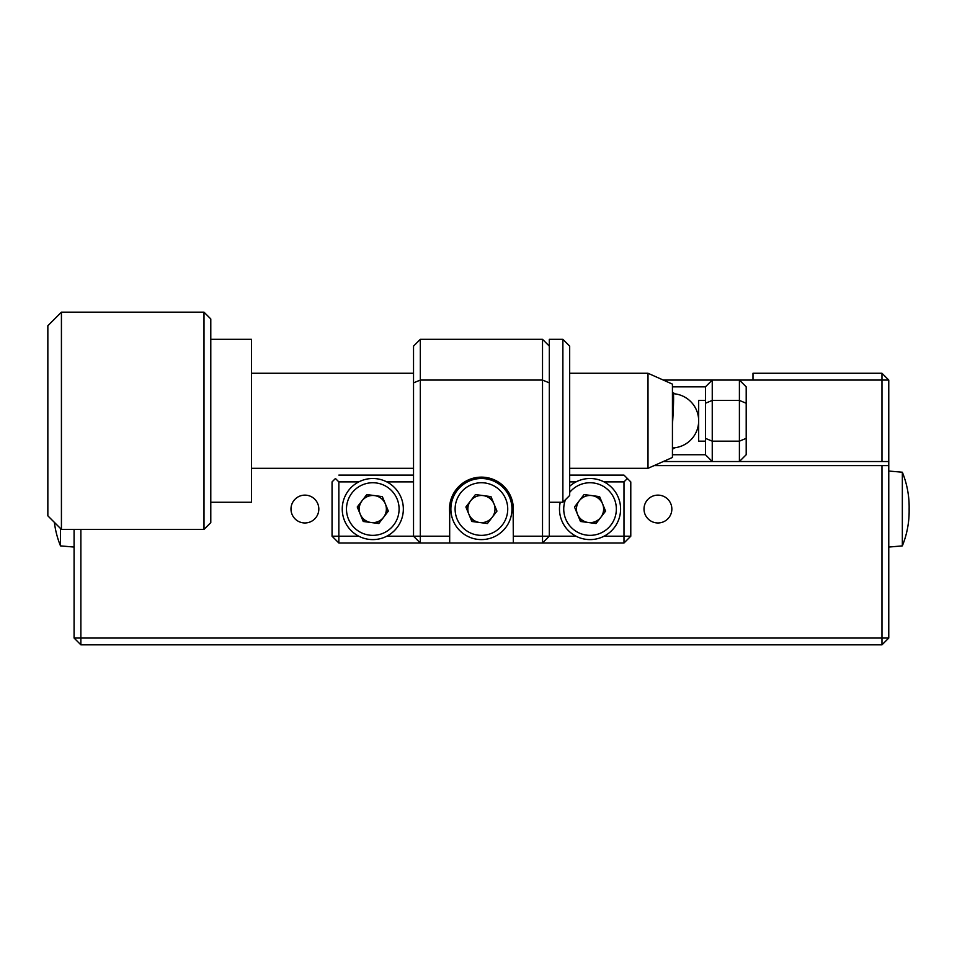 <?xml version="1.0" encoding="UTF-8"?>
<svg xmlns="http://www.w3.org/2000/svg" width="957" height="957" viewBox="0 0 957 957"><rect width="100%" height="100%" fill="white"/><g stroke="black" fill="none" stroke-linecap="round" stroke-linejoin="round"><path stroke-width="1.44" d="M80.867 529.412L80.867 638.044L881.971 638.044L881.971 465.604L888.766 465.604L888.766 461.525L881.971 461.525L881.971 380.061L888.766 380.061L888.766 461.525M881.971 373.266L881.971 380.061L752.98 380.061L752.98 373.266L881.971 373.266L888.766 380.061M881.971 461.525L739.402 461.525L739.402 400.421L712.247 400.421L712.247 441.165L739.402 441.165L746.197 438.354L746.197 454.742L739.402 461.525L663.273 461.525M663.273 380.061L752.98 380.061M671.85 509.052A13.912 13.912 0 0 0 657.938 495.128A13.912 13.912 0 0 0 644.013 509.052A13.912 13.912 0 0 0 657.938 522.965A13.912 13.912 0 0 0 671.85 509.052M318.825 509.052A13.912 13.912 0 0 0 304.9 495.128A13.912 13.912 0 0 0 290.988 509.052A13.912 13.912 0 0 0 304.9 522.965A13.912 13.912 0 0 0 318.825 509.052M888.766 465.604L888.766 638.044L881.971 638.044L881.971 644.827L80.867 644.827L80.867 638.044L74.072 638.044L74.072 529.412M881.971 465.604L654.109 465.604M578.662 517.055A13.912 13.912 0 0 0 585.229 522.115M591.282 522.917A13.912 13.912 0 0 0 598.95 519.747M602.671 514.902A13.912 13.912 0 0 0 603.759 506.684M601.427 501.037A13.912 13.912 0 0 0 594.859 495.989M360.167 503.203A13.912 13.912 0 0 0 359.078 511.409M361.411 517.055A13.912 13.912 0 0 0 367.978 522.115M374.043 522.917A13.912 13.912 0 0 0 381.699 519.747M385.42 514.902A13.912 13.912 0 0 0 386.508 506.684M371.555 495.188A13.912 13.912 0 0 0 363.887 498.358M80.867 644.827L74.072 638.044M888.766 638.044L881.971 644.827M902.343 472.22L902.343 545.885A92.554 92.554 0 0 0 909.126 509.052A92.554 92.554 0 0 0 909.15 507.066L909.15 507.066A92.554 92.554 0 0 0 902.343 472.22L888.766 471.035M54.382 522.378A92.554 92.554 0 0 0 60.494 545.885L74.072 547.069M60.494 528.491L60.494 545.885M902.343 545.885L888.766 547.069M449.515 509.052A31.904 31.904 0 0 0 449.682 512.402L449.682 543.002L513.323 543.002L513.155 512.402A31.904 31.904 0 0 0 481.419 477.136A31.904 31.904 0 0 0 449.515 509.052M604.034 536.207L623.988 536.207L623.988 543.002L542.523 543.002L549.306 536.207L576.042 536.207M569.678 475.103L623.988 475.103L630.783 481.897L630.783 536.207L623.988 543.002M386.795 536.207L413.532 536.207L420.314 543.002L338.85 543.002L332.055 536.207L332.055 481.897L335.452 478.5L338.85 481.897L338.85 536.207L358.803 536.207M413.532 481.897L386.795 481.897M358.803 481.897L338.85 481.897M332.055 536.207L338.85 536.207L338.85 543.002M492.807 501.037A13.912 13.912 0 0 0 486.228 495.989M468.786 503.203A13.912 13.912 0 0 0 467.698 511.409M470.031 517.055A13.912 13.912 0 0 0 476.61 522.115M627.385 478.5L623.988 481.897L623.988 536.207L630.783 536.207M623.988 481.897L604.034 481.897M576.042 481.897L569.678 481.897M338.85 475.103L413.532 475.103L338.85 475.103M449.682 543.002L420.314 543.002L420.314 536.207L413.532 536.207L413.532 346.111L420.314 339.328L542.523 339.328L549.306 346.111L549.306 536.207L542.523 536.207L542.523 380.061L549.306 382.872M420.314 339.328L420.314 380.061L542.523 380.061L542.523 339.328M413.532 382.872L420.314 380.061L420.314 536.207L449.682 536.207M513.323 536.207L542.523 536.207L542.523 543.002L513.323 543.002M672.436 454.742L705.453 454.742L705.453 386.843L672.436 386.843M672.436 449.216A31.904 31.904 0 0 0 675.056 447.72M675.056 393.865A31.904 31.904 0 0 0 672.436 392.37M705.453 386.843L712.247 380.061L712.247 400.421L705.453 403.244M705.453 438.354L712.247 441.165L712.247 461.525L705.453 454.742M746.197 403.244L739.402 400.421L739.402 380.061L746.197 386.843L746.197 438.354M591.833 495.594A13.577 13.577 0 0 0 577.49 514.232A13.577 13.577 0 0 0 600.805 517.33A13.577 13.577 0 0 0 591.833 495.594M569.678 486.276A30.552 30.552 0 0 1 618.282 497.389A30.552 30.552 0 0 1 570.324 532.391A30.552 30.552 0 0 1 560.252 502.258M574.499 506.995L584.057 494.566L599.596 496.623L605.59 511.11L596.032 523.539L580.492 521.481L574.499 506.995M483.201 495.594A13.577 13.577 0 0 0 468.87 514.232A13.577 13.577 0 0 0 492.185 517.33A13.577 13.577 0 0 0 483.201 495.594M493.082 537.284A30.552 30.552 0 0 1 453.187 520.716A30.552 30.552 0 0 1 469.755 480.821A30.552 30.552 0 0 1 509.65 497.389A30.552 30.552 0 0 1 493.082 537.284A30.552 30.552 0 0 0 509.65 497.389A30.552 30.552 0 0 0 469.755 480.821M471.861 521.481L465.88 506.995L475.438 494.566L490.977 496.623L496.958 511.11L487.4 523.539L471.861 521.481M374.582 495.594A13.577 13.577 0 0 0 360.251 514.232A13.577 13.577 0 0 0 383.554 517.33A13.577 13.577 0 0 0 374.582 495.594M384.463 537.284A30.552 30.552 0 0 1 344.556 520.716A30.552 30.552 0 0 1 361.124 480.821A30.552 30.552 0 0 1 401.031 497.389A30.552 30.552 0 0 1 384.463 537.284A30.552 30.552 0 0 0 401.031 497.389A30.552 30.552 0 0 0 361.124 480.821M366.806 494.566L382.345 496.623L388.339 511.11L378.781 523.539L363.241 521.481L357.248 506.995L366.806 494.566M203.997 312.173L210.791 318.956L210.791 522.63L203.997 529.412L203.997 312.173L61.427 312.173L61.427 529.412L203.997 529.412M61.427 529.412L47.85 515.835L47.85 325.751L61.427 312.173M210.791 339.328L251.524 339.328L251.524 502.258L210.791 502.258M647.997 373.266L672.436 384.128L672.436 457.458L647.997 468.32L647.997 373.266L569.678 373.266M562.883 339.328L569.678 346.111L569.678 495.475L562.883 502.258L562.883 339.328L549.306 339.328L549.306 346.111M705.453 400.421L698.67 400.421L698.67 441.165L705.453 441.165M565.455 499.698A26.306 26.306 0 0 0 600.087 533.36A26.306 26.306 0 0 0 614.358 499.004A26.306 26.306 0 0 0 569.678 492.4M578.375 480.821A30.552 30.552 0 0 1 618.282 497.389A30.552 30.552 0 0 1 601.714 537.284M471.37 484.732A26.306 26.306 0 0 0 457.111 519.101A26.306 26.306 0 0 0 491.467 533.36A26.306 26.306 0 0 0 505.739 499.004A26.306 26.306 0 0 0 471.37 484.732M362.751 484.732A26.306 26.306 0 0 0 348.48 519.101A26.306 26.306 0 0 0 382.836 533.36A26.306 26.306 0 0 0 397.107 499.004A26.306 26.306 0 0 0 362.751 484.732M672.436 447.936A27.155 27.155 0 0 0 698.622 422.444A27.155 27.155 0 0 0 673.238 393.698A27.155 1.184 93.6 0 1 672.795 419.178A27.155 1.184 93.6 0 1 672.436 424.669M909.15 511.038L909.15 507.066M647.997 468.32L569.678 468.32M413.532 468.32L251.524 468.32M413.532 373.266L251.524 373.266M673.238 393.698A27.155 27.155 0 0 0 672.436 393.65M549.306 502.258L562.883 502.258"/></g></svg>

